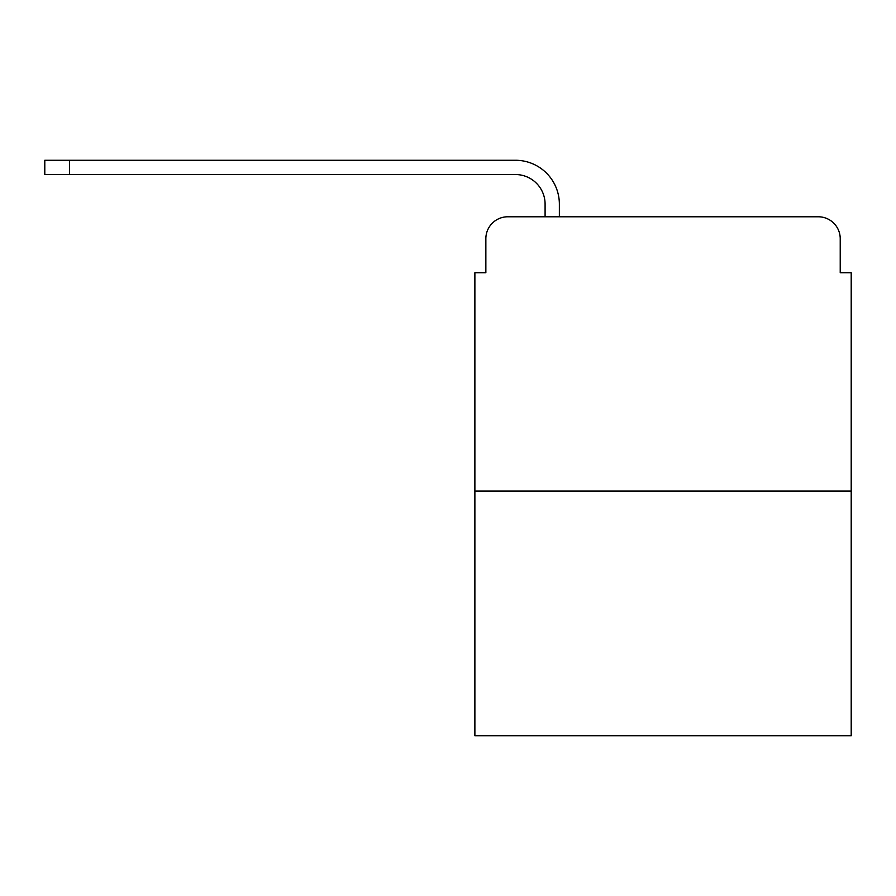 <?xml version="1.0" encoding="UTF-8"?>
<svg xmlns="http://www.w3.org/2000/svg" width="896" height="896" viewBox="0 0 896 896"><rect width="100%" height="100%" fill="white"/><g stroke="black" fill="none" stroke-linecap="round" stroke-linejoin="round"><path stroke-width="1.34" d="M485.856 238.717L485.856 272.731L485.856 238.717A21.941 21.941 0 0 1 507.797 216.776L545.093 216.776L545.093 204.165A29.624 29.624 0 0 0 515.469 174.541L44.8 174.541L44.8 160.272L515.469 160.272A43.882 43.882 0 0 1 559.362 204.165L559.362 216.776L818.283 216.776L507.797 216.776M851.2 491.064L474.88 491.064L474.88 735.728L851.2 735.728L851.2 272.731L840.224 272.731L840.224 238.717A21.941 21.941 0 0 0 818.283 216.776M474.88 491.064L474.88 272.731L485.856 272.731M840.224 272.731L840.224 238.717M545.093 204.165A29.624 29.624 0 0 0 515.469 174.541A29.624 29.624 0 0 1 545.093 204.165A29.624 29.624 0 0 0 515.469 174.541A29.624 29.624 0 0 1 545.093 204.165A29.624 29.624 0 0 0 515.469 174.541A29.624 29.624 0 0 1 545.093 204.165A29.624 29.624 0 0 0 515.469 174.541A29.624 29.624 0 0 1 545.093 204.165A29.624 29.624 0 0 0 515.469 174.541A29.624 29.624 0 0 1 545.093 204.165A29.624 29.624 0 0 0 515.469 174.541M69.485 174.541L69.485 160.272L515.469 160.272"/></g></svg>
